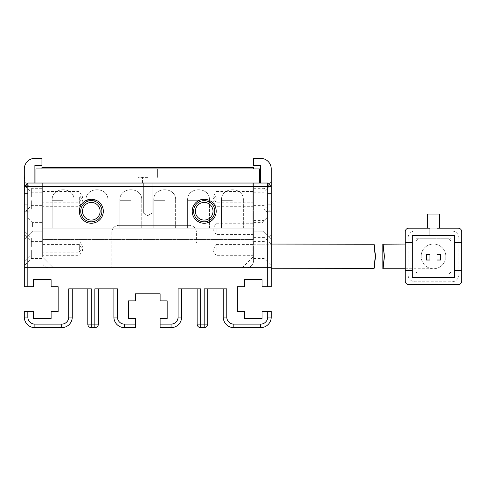 <?xml version="1.0" encoding="UTF-8"?>
<svg xmlns="http://www.w3.org/2000/svg" width="486" height="486" viewBox="0 0 486 486"><rect width="100%" height="100%" fill="white"/><g stroke="black" fill="none" stroke-linecap="round" stroke-linejoin="round"><path stroke-width="0.36" stroke-dasharray="2.43 1.82" d="M147.762 177.39L137.884 177.39L147.762 177.39M147.762 183.034L153.054 183.034L147.762 183.034M147.762 168.921L137.884 168.921L147.762 168.921M259.579 183.034L35.94 183.034L259.579 183.034L259.579 168.921L35.94 168.921L35.94 183.034M63.101 228.183L52.166 228.183L63.101 228.183M96.963 228.183L86.028 228.183L96.963 228.183M130.825 228.183L119.89 228.183L130.825 228.183M164.693 228.183L153.758 228.183L164.693 228.183M198.555 228.183L187.62 228.183L198.555 228.183M232.417 228.183L221.482 228.183L232.417 228.183M252.878 239.47L42.64 239.47L252.878 239.47L252.878 228.183L252.878 239.47M42.64 239.47L42.64 228.183L252.878 228.183L42.64 228.183L42.64 239.47M271.218 256.401L271.218 268.752L271.218 256.401M421.137 256.401A12.344 12.344 0 0 1 433.482 244.057A12.344 12.344 0 0 1 445.826 256.401A12.344 12.344 0 0 1 433.482 268.752A12.344 12.344 0 0 1 421.137 256.401A12.344 12.344 0 0 0 433.482 268.752A12.344 12.344 0 0 0 445.826 256.401A12.344 12.344 0 0 0 433.482 244.057A12.344 12.344 0 0 0 421.137 256.401A12.344 12.344 0 0 1 433.482 244.057A12.344 12.344 0 0 1 445.826 256.401M384.42 256.401C382.737 240.473 382.689 240.473 384.268 256.401C382.689 272.336 382.737 272.336 384.42 256.401M454.647 242.295L461.7 242.295L461.7 281.096A3.53 3.53 0 0 1 458.17 284.626A3.53 3.53 0 0 0 461.7 281.096L461.7 231.713A3.53 3.53 0 0 0 458.17 228.183L408.787 228.183L458.17 228.183A3.53 3.53 0 0 1 461.7 231.713L461.7 281.096A3.53 3.53 0 0 1 458.17 284.626L408.787 284.626A3.53 3.53 0 0 1 405.263 281.096L405.263 231.713A3.53 3.53 0 0 1 408.787 228.183A3.53 3.53 0 0 0 405.263 231.713L405.263 270.514L412.316 270.514M451.117 274.043L451.117 238.766L415.846 238.766L415.846 274.043L451.117 274.043L415.846 274.043L415.846 238.766L451.117 238.766L451.117 274.043M439.654 228.183L427.309 228.183L427.309 214.077L439.654 214.077L439.654 228.183L437.005 228.183L437.005 235.242M429.952 235.242L429.952 228.183L427.309 228.183L458.17 228.183A3.53 3.53 0 0 1 461.7 231.713M412.316 277.567L454.647 277.567L454.647 235.242L412.316 235.242L412.316 277.567M458.17 284.626L408.787 284.626A3.53 3.53 0 0 1 405.263 281.096L405.263 231.713A3.53 3.53 0 0 1 408.787 228.183M405.263 242.295L412.316 242.295M461.7 270.514L454.647 270.514M437.005 254.378L440.535 254.378L440.535 260.022L437.005 260.022L437.005 254.378M426.429 254.378L429.952 254.378L429.952 260.022L426.429 260.022L426.429 254.378M408.082 274.748L408.082 238.061A7.053 7.053 0 0 1 415.135 231.008L451.822 231.008A7.053 7.053 0 0 1 458.875 238.061L458.875 274.748A7.053 7.053 0 0 1 451.822 281.801L415.135 281.801A7.053 7.053 0 0 1 408.082 274.748L408.082 238.061A7.053 7.053 0 0 1 415.135 231.008L451.822 231.008A7.053 7.053 0 0 1 458.875 238.061L458.875 274.748A7.053 7.053 0 0 1 451.822 281.801L415.135 281.801A7.053 7.053 0 0 1 408.082 274.748M405.263 281.096A3.53 3.53 0 0 0 408.787 284.626M415.846 270.514L415.846 242.295A3.53 3.53 0 0 1 419.369 238.766L447.588 238.766A3.53 3.53 0 0 1 451.117 242.295L451.117 270.514A3.53 3.53 0 0 1 447.588 274.043L419.369 274.043A3.53 3.53 0 0 1 415.846 270.514L415.846 242.295A3.53 3.53 0 0 1 419.369 238.766L447.588 238.766A3.53 3.53 0 0 1 451.117 242.295L451.117 270.514A3.53 3.53 0 0 1 447.588 274.043L419.369 274.043A3.53 3.53 0 0 1 415.846 270.514M193.616 211.252A10.583 10.583 0 0 0 204.199 221.835A10.583 10.583 0 0 0 214.782 211.252A10.583 10.583 0 0 0 204.199 200.669A10.583 10.583 0 0 0 193.616 211.252M80.737 211.252A10.583 10.583 0 0 0 91.319 221.835A10.583 10.583 0 0 0 101.902 211.252A10.583 10.583 0 0 0 91.319 200.669A10.583 10.583 0 0 0 80.737 211.252M147.762 213.02L143.352 213.02L147.762 213.02M252.878 200.669L252.878 206.313L252.878 200.669M216.191 200.669L216.191 206.313L216.191 200.669M252.878 250.053L252.878 244.409L252.878 250.053M216.191 250.053L216.191 244.409L216.191 250.053M42.64 200.669L42.64 206.313L42.64 200.669M79.327 200.669L79.327 206.313L79.327 200.669M42.64 250.053L42.64 244.409L42.64 250.053M79.327 250.053L79.327 244.409L79.327 250.053M195.378 211.252A8.821 8.821 0 0 0 204.199 220.073A8.821 8.821 0 0 0 213.02 211.252A8.821 8.821 0 0 0 204.199 202.437A8.821 8.821 0 0 0 195.378 211.252A8.821 8.821 0 0 1 204.199 202.437A8.821 8.821 0 0 1 213.02 211.252A8.821 8.821 0 0 1 204.199 220.073A8.821 8.821 0 0 1 195.378 211.252A8.821 8.821 0 0 1 204.199 202.437A8.821 8.821 0 0 1 213.02 211.252A8.821 8.821 0 0 1 204.199 220.073A8.821 8.821 0 0 1 195.378 211.252M82.505 211.252A8.821 8.821 0 0 0 91.319 220.073A8.821 8.821 0 0 0 100.14 211.252A8.821 8.821 0 0 0 91.319 202.437A8.821 8.821 0 0 0 82.505 211.252A8.821 8.821 0 0 1 91.319 202.437A8.821 8.821 0 0 1 100.14 211.252A8.821 8.821 0 0 1 91.319 220.073A8.821 8.821 0 0 1 82.505 211.252A8.821 8.821 0 0 1 91.319 202.437A8.821 8.821 0 0 1 100.14 211.252A8.821 8.821 0 0 1 91.319 220.073A8.821 8.821 0 0 1 82.505 211.252M242.295 267.695L24.3 267.695L24.3 186.563L27.83 183.034L267.695 183.034L271.218 186.563L271.218 267.695L242.295 267.695L252.878 257.112L252.878 183.034L252.878 243L196.435 243L196.435 232.417L196.435 243L252.878 243L252.878 183.034L252.878 257.112L242.295 267.695M42.64 257.112L53.223 267.695L271.218 267.695L27.83 267.695L27.83 186.563L267.695 186.563L267.695 267.695L271.218 267.695L271.218 186.563L271.218 267.695L200.669 267.695L271.218 267.695L271.218 268.047L271.218 244.762L253.583 244.762L253.583 260.636L253.583 183.034L253.583 244.762L271.218 244.762L271.218 221.835L271.218 286.74L267.695 286.74L267.695 267.695L24.3 267.695L53.223 267.695L42.64 257.112L53.223 267.695L42.64 257.112L42.64 183.034L42.64 257.112M79.327 211.252A11.992 11.992 0 0 0 91.319 223.244A11.992 11.992 0 0 0 103.311 211.252A11.992 11.992 0 0 0 91.319 199.26A11.992 11.992 0 0 0 79.327 211.252M192.207 211.252A11.992 11.992 0 0 0 204.199 223.244A11.992 11.992 0 0 0 216.191 211.252A11.992 11.992 0 0 0 204.199 199.26A11.992 11.992 0 0 0 192.207 211.252M42.64 246.53L42.64 252.173L42.64 246.53M79.327 246.53L79.327 252.173L79.327 246.53M42.64 197.146L42.64 202.79L42.64 197.146M79.327 197.146L79.327 202.79L79.327 197.146M252.878 228.888L252.878 234.531L252.878 228.888M216.191 228.888L216.191 234.531L216.191 228.888M252.878 197.146L252.878 202.79L252.878 197.146M216.191 197.146L216.191 202.79L216.191 197.146M267.695 186.563L269.457 184.795L271.218 186.563L269.457 184.795M27.83 186.563L26.062 184.795L27.83 183.034L267.695 183.034L27.83 183.034L24.3 186.563L26.062 184.795M24.3 186.563L24.3 193.616L27.83 193.616L24.3 193.616L27.83 193.616L27.83 204.199L24.3 204.199L27.83 204.199L27.83 193.616L24.3 193.616L24.3 181.624L24.3 193.616L27.83 193.616L27.83 204.199L27.83 193.616L27.83 204.199L24.3 204.199L24.3 211.252L27.83 211.252L27.83 221.835L24.3 221.835L24.3 267.695L24.3 186.563L24.3 267.695L27.83 267.695L27.83 286.74L24.3 286.74L24.3 267.695L48.995 267.695L24.3 267.695L24.3 221.835L27.83 221.835L27.83 211.252L24.3 211.252C26.153 211.252 26.153 211.252 24.3 211.252C26.153 211.252 26.153 211.252 24.3 211.252L24.3 204.199L27.83 204.199L24.3 204.199L24.3 211.252L24.3 204.199L27.83 204.199L27.83 193.616L24.3 193.616L24.3 168.921A10.583 10.583 0 0 1 34.883 158.345L41.936 158.345L41.936 165.398L34.883 165.398L34.883 183.034L41.936 183.034L41.936 260.636A7.053 7.053 0 0 0 48.995 267.695A7.053 7.053 0 0 1 41.936 260.636L41.936 183.034L34.883 183.034M111.78 232.417L111.78 267.695L111.78 232.417A7.053 7.053 0 0 1 118.833 225.364A7.053 7.053 0 0 0 111.78 232.417M189.382 225.364L118.833 225.364L189.382 225.364A7.053 7.053 0 0 1 196.435 232.417A7.053 7.053 0 0 0 189.382 225.364M253.583 168.921L41.936 168.921L253.583 168.921L253.583 167.512L41.936 167.512L41.936 168.921M267.695 200.669L267.695 204.199L271.218 204.199L267.695 204.199L267.695 193.616L267.695 204.199L271.218 204.199L271.218 211.252L271.218 204.199L267.695 204.199L267.695 197.146L267.695 204.199L271.218 204.199L271.218 211.252L267.695 211.252L267.695 212.661L267.695 211.252L271.218 211.252L271.218 204.199L267.695 204.199L267.695 193.616L271.218 193.616L267.695 193.616L267.695 200.669M264.165 200.669L264.165 209.138L264.165 200.669M271.218 211.252L271.218 204.199L271.218 211.252C269.365 211.252 269.365 211.252 271.218 211.252C269.365 211.252 269.365 211.252 271.218 211.252L267.695 211.252L267.695 221.835L271.218 221.835L271.218 244.409L271.218 221.835L271.218 239.47L271.218 221.835L271.218 226.774L271.218 221.835L267.695 221.835L271.218 221.835L267.695 221.835L267.695 211.252L271.218 211.252M264.165 197.146L264.165 188.677L264.165 197.146M264.165 228.888L264.165 237.356L264.165 228.888M253.583 228.888L253.583 237.356L253.583 228.888M253.583 197.146L253.583 188.677L253.583 197.146M264.165 250.053L264.165 258.522L264.165 250.053M253.583 250.053L253.583 258.522L253.583 250.053M253.583 200.669L253.583 209.138L253.583 200.669M262.932 226.774L262.932 222.363L262.932 226.774M253.583 226.774L253.583 222.363L253.583 226.774M271.218 250.053L271.218 265.575L271.218 250.053M31.353 197.146L31.353 188.677L31.353 197.146M41.936 197.146L41.936 188.677L41.936 197.146M31.353 246.53L31.353 238.061L31.353 246.53M41.936 246.53L41.936 238.061L41.936 246.53M31.353 200.669L31.353 209.138L31.353 200.669M41.936 200.669L41.936 209.138L41.936 200.669M31.353 250.053L31.353 258.522L31.353 250.053M41.936 250.053L41.936 258.522L41.936 250.053M32.592 226.774L32.592 222.363L32.592 226.774M41.936 226.774L41.936 222.363L41.936 226.774M27.83 211.252L24.3 211.252L24.3 204.199L24.3 211.252L27.83 211.252M24.3 226.774L24.3 239.47L24.3 226.774M24.3 246.53L24.3 231.008L24.3 246.53M24.3 250.053L24.3 265.575L24.3 250.053M271.218 186.563L271.218 193.616L271.218 181.624L271.218 193.616L267.695 193.616L271.218 193.616L267.695 193.616L267.695 197.146L267.695 193.616L271.218 193.616L271.218 168.921A10.583 10.583 0 0 0 260.636 158.345L253.583 158.345L253.583 165.398L260.636 165.398L260.636 183.034L253.583 183.034L260.636 183.034M246.53 267.695A7.053 7.053 0 0 0 253.583 260.636C253.127 265.064 250.776 267.415 246.53 267.695M200.669 267.695L200.669 268.047L271.218 268.047L200.669 268.047L200.669 267.695M68.745 317.079L72.274 317.079A10.583 10.583 0 0 1 61.692 327.655L34.883 327.655A10.583 10.583 0 0 1 24.3 317.079L24.3 311.435L27.83 311.435L27.83 317.079A7.053 7.053 0 0 0 34.883 324.132L61.692 324.132A7.053 7.053 0 0 0 68.745 317.079L68.745 288.854L91.319 288.854L91.319 324.132L94.849 324.132L94.849 288.854L117.424 288.854L117.424 317.079A7.053 7.053 0 0 0 124.477 324.132L135.412 324.132L135.412 318.488L128.359 318.488L128.359 300.852L135.412 300.852L135.412 293.793L160.107 293.793L160.107 300.852L167.16 300.852L167.16 318.488L160.107 318.488L160.107 324.132L171.042 324.132A7.053 7.053 0 0 0 178.095 317.079L178.095 288.854L200.669 288.854L200.669 324.132L204.199 324.132L204.199 288.854L226.774 288.854L226.774 317.079A7.053 7.053 0 0 0 233.827 324.132L260.636 324.132A7.053 7.053 0 0 0 267.695 317.079L267.695 311.435L262.045 311.435L262.045 318.488L244.409 318.488L244.409 311.435L237.356 311.435L237.356 286.74L244.409 286.74L244.409 279.687L262.045 279.687L262.045 286.74L267.695 286.74M27.83 311.435L33.473 311.435L33.473 318.488L51.109 318.488L51.109 311.435L58.162 311.435L58.162 286.74L51.109 286.74L51.109 279.687L33.473 279.687L33.473 286.74L27.83 286.74M223.244 288.854L226.774 288.854L223.244 288.854L223.244 317.079A10.583 10.583 0 0 0 233.827 327.655L260.636 327.655A10.583 10.583 0 0 0 271.218 317.079L271.218 311.435L267.695 311.435M207.729 288.854L204.199 288.854L207.729 288.854L207.729 324.132A3.53 3.53 0 0 1 204.199 327.655L200.669 327.655A3.53 3.53 0 0 1 197.146 324.132L197.146 288.854L200.669 288.854L197.146 288.854M181.624 288.854L178.095 288.854L181.624 288.854L181.624 317.079A10.583 10.583 0 0 1 171.042 327.655L160.107 327.655L160.107 324.132M113.894 288.854L117.424 288.854L113.894 288.854L113.894 317.079A10.583 10.583 0 0 0 124.477 327.655L135.412 327.655L135.412 324.132M98.379 288.854L94.849 288.854L98.379 288.854L98.379 324.132A3.53 3.53 0 0 1 94.849 327.655L91.319 327.655A3.53 3.53 0 0 1 87.796 324.132L87.796 288.854L91.319 288.854L87.796 288.854M72.274 288.854L68.745 288.854L72.274 288.854L72.274 317.079M25.005 183.222L25.005 173.848L25.005 190.239L25.005 174.067L25.005 189.941L24.3 189.941L24.3 174.067L24.3 189.941L24.3 174.067L24.3 189.941L24.3 174.067L24.3 189.941L25.005 189.941L25.005 184.407L24.3 184.407L25.005 184.407L25.005 179.237L24.3 179.237L24.3 176.284L24.3 182.116L24.3 173.848L24.3 190.251L24.3 174.067L24.3 190.239L24.3 174.067L24.3 188.094L24.3 176.06L24.3 182.116L24.3 179.237L25.005 179.237L25.005 174.067L25.005 183.222L24.3 183.222M25.005 182.189L25.005 173.848L25.005 190.239L25.005 173.848L25.005 188.167L25.005 176.06L25.005 188.167L25.005 184.48L25.005 187.286L24.3 187.298L24.3 187.626L25.005 187.298L25.005 191.466L25.005 171.923L25.005 190.251L25.005 184.552L25.005 188.1L24.3 188.1L25.005 188.094L24.3 188.094L25.005 188.094L25.005 182.189L24.3 182.189M24.3 189.218L24.3 169.857L24.3 189.218L25.005 189.218L25.005 193.531L24.3 193.531L25.005 193.531L25.005 169.857L24.3 169.857L25.005 169.857L25.005 189.218L24.3 189.218M267.695 221.835L271.218 221.835L267.695 221.835L267.695 216.896L267.695 221.835L271.218 221.835L267.695 221.835L267.695 217.6L267.695 221.835M27.83 221.835L24.3 221.835L27.83 221.835L27.83 217.6L27.83 221.835L24.3 221.835L27.83 221.835L27.83 217.6L27.83 221.835M25.005 178.496L24.3 178.496L25.005 178.496M25.005 173.848L24.3 173.848L25.005 173.848M25.005 176.06L24.3 176.06L25.005 176.06M25.005 182.043L24.3 182.043L25.005 182.043M25.005 185.658L24.3 185.658M25.005 183.003L24.3 183.003L25.005 183.003M25.005 180.786L24.3 180.786L25.005 180.786M25.005 186.691L24.3 186.691M25.005 190.239L24.3 190.239L25.005 190.251M25.005 181.971L24.3 181.971M25.005 174.067L24.3 174.067L25.005 174.067L24.3 174.067L25.005 174.067L24.3 174.067L25.005 174.067L24.3 174.067L25.005 174.067L25.005 182.116L24.3 182.116L25.005 182.116L24.3 182.116L25.005 182.116L24.3 182.116L25.005 182.116L25.005 176.284L24.3 176.284L25.005 176.284L25.005 174.067L24.3 174.067L25.005 174.067L25.005 189.941L25.005 176.284L24.3 176.278L25.005 176.278L24.3 176.284L25.005 176.284L25.005 189.941L24.3 189.941L25.005 189.941L25.005 174.067M25.005 184.036L24.3 184.036L25.005 184.036M25.005 183.076L24.3 183.076M25.005 188.167L24.3 188.167L25.005 188.167M25.005 182.116L24.3 182.116M25.005 176.284L24.3 176.284M25.005 187.335C25.005 184.334 25.005 184.334 25.005 187.335C25.005 184.334 25.005 184.334 25.005 187.335C25.005 190.342 25.005 190.342 25.005 187.335C25.005 190.342 25.005 190.342 25.005 187.335L24.3 187.335C24.3 190.342 24.3 190.342 24.3 187.335C24.3 190.342 24.3 190.342 24.3 187.335C24.3 184.334 24.3 184.334 24.3 187.335C24.3 184.334 24.3 184.334 24.3 187.335L25.005 187.335M25.005 183.769L25.005 175.762L24.3 175.762L24.3 191.466L25.005 191.466L25.005 190.591L24.3 190.591L24.3 191.466L24.3 171.923L24.3 185.938L24.3 183.769L25.005 183.769M25.005 181.721C25.005 176.315 25.005 176.315 25.005 181.721C25.005 176.315 25.005 176.315 25.005 181.721C25.005 187.128 25.005 187.128 25.005 181.721C25.005 187.128 25.005 187.128 25.005 181.721L24.3 181.721C24.3 187.128 24.3 187.128 24.3 181.721C24.3 187.128 24.3 187.128 24.3 181.721C24.3 176.315 24.3 176.315 24.3 181.721C24.3 176.315 24.3 176.315 24.3 181.721L25.005 181.721M25.005 185.938L24.3 185.938M25.005 171.923L24.3 171.923M25.005 187.286L24.3 187.286M25.005 184.48L24.3 184.48M25.005 185.731L24.3 185.731M25.005 178.204L24.3 178.204L25.005 178.204M25.005 178.793L24.3 178.793L25.005 178.793M25.005 176.132L24.3 176.132L25.005 176.132M25.005 180.488L24.3 180.488M25.005 185.512L24.3 185.512M25.005 179.091L24.3 179.091L25.005 179.091M25.005 184.552L24.3 184.552M25.005 187.578L24.3 187.578M25.005 189.941L24.3 189.941L25.005 189.941M63.101 200.317L52.166 200.317L63.101 200.317M96.963 200.317L86.028 200.317L96.963 200.317M130.825 200.317L119.89 200.317L130.825 200.317M164.693 200.317L153.758 200.317L164.693 200.317M198.555 200.317L187.62 200.317L198.555 200.317M232.417 200.317L221.482 200.317L232.417 200.317M412.316 256.401L412.316 268.752L412.316 256.401M91.319 327.655L91.319 324.132L87.796 324.132M61.692 327.655L61.692 324.132M34.883 324.132L34.883 327.655M24.3 317.079L27.83 317.079M267.695 317.079L271.218 317.079M233.827 324.132L233.827 327.655M260.636 327.655L260.636 324.132M223.244 317.079L226.774 317.079M204.199 327.655L204.199 324.132L207.729 324.132M197.146 324.132L200.669 324.132L200.669 327.655M178.095 317.079L181.624 317.079M171.042 327.655L171.042 324.132M124.477 324.132L124.477 327.655M113.894 317.079L117.424 317.079M94.849 327.655L94.849 324.132L98.379 324.132M25.005 175.039L24.3 175.039M25.005 174.176L24.3 174.176M25.005 183.295L24.3 183.295M142.471 183.034L142.471 177.39L142.471 183.034M137.884 177.39L137.884 168.921L137.884 177.39M153.054 183.034L153.054 177.39L153.054 183.034M157.634 177.39L157.634 168.921L157.634 177.39M52.166 228.183L52.166 200.317L52.166 228.183M86.028 228.183L86.028 200.317L86.028 228.183M119.89 228.183L119.89 200.317L119.89 228.183M153.758 228.183L153.758 200.317L153.758 228.183M187.62 228.183L187.62 200.317L187.62 228.183M221.482 228.183L221.482 200.317L221.482 228.183M74.036 228.183L74.036 200.317C74.85 186.253 51.352 186.253 52.166 200.317C51.352 186.253 74.85 186.253 74.036 200.317C74.85 186.253 51.352 186.253 52.166 200.317C51.352 186.253 74.85 186.253 74.036 200.317C74.85 186.253 51.352 186.253 52.166 200.317C51.352 186.253 74.85 186.253 74.036 200.317C74.85 186.253 51.352 186.253 52.166 200.317C51.352 186.253 74.85 186.253 74.036 200.317C74.85 186.253 51.352 186.253 52.166 200.317C51.352 186.253 74.85 186.253 74.036 200.317C74.85 186.253 51.352 186.253 52.166 200.317C51.352 186.253 74.85 186.253 74.036 200.317C74.85 186.253 51.352 186.253 52.166 200.317C51.352 186.253 74.85 186.253 74.036 200.317L74.036 228.183M107.898 228.183L107.898 200.317C108.718 186.253 85.214 186.253 86.028 200.317C85.214 186.253 108.718 186.253 107.898 200.317C108.718 186.253 85.214 186.253 86.028 200.317C85.214 186.253 108.718 186.253 107.898 200.317C108.718 186.253 85.214 186.253 86.028 200.317C85.214 186.253 108.718 186.253 107.898 200.317C108.718 186.253 85.214 186.253 86.028 200.317C85.214 186.253 108.718 186.253 107.898 200.317C108.718 186.253 85.214 186.253 86.028 200.317C85.214 186.253 108.718 186.253 107.898 200.317C108.718 186.253 85.214 186.253 86.028 200.317C85.214 186.253 108.718 186.253 107.898 200.317C108.718 186.253 85.214 186.253 86.028 200.317C85.214 186.253 108.718 186.253 107.898 200.317L107.898 228.183M141.76 228.183L141.76 200.317C142.58 186.253 119.076 186.253 119.89 200.317C119.076 186.253 142.58 186.253 141.76 200.317C142.58 186.253 119.076 186.253 119.89 200.317C119.076 186.253 142.58 186.253 141.76 200.317C142.58 186.253 119.076 186.253 119.89 200.317C119.076 186.253 142.58 186.253 141.76 200.317C142.58 186.253 119.076 186.253 119.89 200.317C119.076 186.253 142.58 186.253 141.76 200.317C142.58 186.253 119.076 186.253 119.89 200.317C119.076 186.253 142.58 186.253 141.76 200.317C142.58 186.253 119.076 186.253 119.89 200.317C119.076 186.253 142.58 186.253 141.76 200.317C142.58 186.253 119.076 186.253 119.89 200.317C119.076 186.253 142.58 186.253 141.76 200.317L141.76 228.183M175.628 228.183L175.628 200.317C176.442 186.253 152.938 186.253 153.758 200.317C152.938 186.253 176.442 186.253 175.628 200.317C176.442 186.253 152.938 186.253 153.758 200.317C152.938 186.253 176.442 186.253 175.628 200.317C176.442 186.253 152.938 186.253 153.758 200.317C152.938 186.253 176.442 186.253 175.628 200.317C176.442 186.253 152.938 186.253 153.758 200.317C152.938 186.253 176.442 186.253 175.628 200.317C176.442 186.253 152.938 186.253 153.758 200.317C152.938 186.253 176.442 186.253 175.628 200.317C176.442 186.253 152.938 186.253 153.758 200.317C152.938 186.253 176.442 186.253 175.628 200.317C176.442 186.253 152.938 186.253 153.758 200.317C152.938 186.253 176.442 186.253 175.628 200.317L175.628 228.183M209.49 228.183L209.49 200.317C210.304 186.253 186.8 186.253 187.62 200.317C186.8 186.253 210.304 186.253 209.49 200.317C210.304 186.253 186.8 186.253 187.62 200.317C186.8 186.253 210.304 186.253 209.49 200.317C210.304 186.253 186.8 186.253 187.62 200.317C186.8 186.253 210.304 186.253 209.49 200.317C210.304 186.253 186.8 186.253 187.62 200.317C186.8 186.253 210.304 186.253 209.49 200.317C210.304 186.253 186.8 186.253 187.62 200.317C186.8 186.253 210.304 186.253 209.49 200.317C210.304 186.253 186.8 186.253 187.62 200.317C186.8 186.253 210.304 186.253 209.49 200.317C210.304 186.253 186.8 186.253 187.62 200.317C186.8 186.253 210.304 186.253 209.49 200.317L209.49 228.183M243.352 228.183L243.352 200.317C244.166 186.253 220.668 186.253 221.482 200.317C220.668 186.253 244.166 186.253 243.352 200.317C244.166 186.253 220.668 186.253 221.482 200.317C220.668 186.253 244.166 186.253 243.352 200.317C244.166 186.253 220.668 186.253 221.482 200.317C220.668 186.253 244.166 186.253 243.352 200.317C244.166 186.253 220.668 186.253 221.482 200.317C220.668 186.253 244.166 186.253 243.352 200.317C244.166 186.253 220.668 186.253 221.482 200.317C220.668 186.253 244.166 186.253 243.352 200.317C244.166 186.253 220.668 186.253 221.482 200.317C220.668 186.253 244.166 186.253 243.352 200.317C244.166 186.253 220.668 186.253 221.482 200.317C220.668 186.253 244.166 186.253 243.352 200.317L243.352 228.183M373.837 268.594L373.837 244.215M405.263 268.752L433.482 268.752M433.482 244.057L405.263 244.057M152.167 213.02L152.167 183.034L152.167 213.02L147.762 215.669L143.352 213.02L143.352 183.034L143.352 213.02L147.762 215.669L152.167 213.02M252.878 195.026L216.191 195.026L212.801 200.669L216.191 206.313L252.878 206.313M252.878 244.409L216.191 244.409L212.801 250.053L216.191 255.697L252.878 255.697M42.64 195.026L79.327 195.026L82.717 200.669L79.327 206.313L42.64 206.313M42.64 244.409L79.327 244.409L82.717 250.053L79.327 255.697L42.64 255.697M42.64 240.886L79.327 240.886L82.717 246.53L79.327 252.173L42.64 252.173M42.64 191.502L79.327 191.502L82.717 197.146L79.327 202.79L42.64 202.79M252.878 223.244L216.191 223.244L212.801 228.888L216.191 234.531L252.878 234.531M252.878 191.502L216.191 191.502L212.801 197.146L216.191 202.79L252.878 202.79M253.583 209.138L264.165 209.138L267.695 212.661M253.583 205.608L264.165 205.608L269.809 211.252M253.583 237.356L264.165 237.356L271.218 244.409M253.583 258.522L264.165 258.522L271.218 265.575M253.583 231.184L262.932 231.184L271.218 239.47L262.932 231.184L253.583 231.184M41.936 205.608L31.353 205.608L25.709 211.252M41.936 254.992L31.353 254.992L24.3 262.045M41.936 209.138L31.353 209.138L27.83 212.661M41.936 258.522L31.353 258.522L24.3 265.575M41.936 231.184L32.592 231.184L24.3 239.47L32.592 231.184L41.936 231.184M253.583 192.207L264.165 192.207L271.218 185.148M253.583 188.677L264.165 188.677L271.218 181.624M253.583 220.425L264.165 220.425L267.695 216.896M253.583 241.591L264.165 241.591L271.218 234.531M253.583 222.363L262.932 222.363L267.695 217.6L262.932 222.363L253.583 222.363M41.936 188.677L31.353 188.677L24.3 181.624M41.936 238.061L31.353 238.061L24.3 231.008M41.936 192.207L31.353 192.207L24.3 185.148M41.936 241.591L31.353 241.591L24.3 234.531M41.936 222.363L32.592 222.363L27.83 217.6L32.592 222.363L41.936 222.363M25.005 188.1L24.3 188.1L25.005 188.1M25.005 184.407L24.3 184.407M24.3 185.907L25.005 185.907M24.3 177.53L25.005 177.53M24.3 189.662L25.005 189.662M24.3 185.008L25.005 185.008"/><path stroke-width="0.73" d="M35.94 183.034L35.94 168.921L259.579 168.921L259.579 183.034M375.235 256.401C373.691 240.473 373.783 240.473 375.496 256.401C373.783 272.336 373.691 272.336 375.235 256.401C373.691 240.473 373.783 240.473 375.496 256.401C373.783 272.336 373.691 272.336 375.235 256.401M373.843 244.215L271.218 244.057M271.218 268.752L373.837 268.594M405.263 244.057L382.822 244.185L382.853 268.752L405.263 268.752M384.42 256.401C382.737 240.473 382.689 240.473 384.268 256.401C382.689 272.336 382.737 272.336 384.42 256.401M405.263 281.096A3.53 3.53 0 0 0 408.787 284.626L458.17 284.626A3.53 3.53 0 0 0 461.7 281.096L461.7 270.514L454.647 270.514L454.647 277.567L412.316 277.567L412.316 270.514L405.263 270.514L405.263 281.096L405.263 231.713A3.53 3.53 0 0 1 408.787 228.183L429.952 228.183L429.952 235.242L412.316 235.242L412.316 242.295L405.263 242.295M461.7 231.713A3.53 3.53 0 0 0 458.17 228.183L437.005 228.183L437.005 235.242L454.647 235.242L454.647 242.295L461.7 242.295L461.7 231.713L461.7 270.514M439.654 228.183L439.654 214.077L427.309 214.077L427.309 228.183L408.787 228.183M408.787 284.626L458.17 284.626M412.316 242.295L412.316 270.514M454.647 270.514L454.647 242.295M429.952 235.242L437.005 235.242M440.535 260.022L440.535 254.378L437.005 254.378L437.005 260.022L440.535 260.022M429.952 260.022L429.952 254.378L426.429 254.378L426.429 260.022L429.952 260.022M216.191 211.252A11.992 11.992 0 0 1 204.199 223.244A11.992 11.992 0 0 1 192.207 211.252A11.992 11.992 0 0 1 204.199 199.26A11.992 11.992 0 0 1 216.191 211.252M193.616 211.252A10.583 10.583 0 0 0 204.199 221.835A10.583 10.583 0 0 0 214.782 211.252A10.583 10.583 0 0 0 204.199 200.669A10.583 10.583 0 0 0 193.616 211.252M103.311 211.252A11.992 11.992 0 0 1 91.319 223.244A11.992 11.992 0 0 1 79.327 211.252A11.992 11.992 0 0 1 91.319 199.26A11.992 11.992 0 0 1 103.311 211.252M80.737 211.252A10.583 10.583 0 0 0 91.319 221.835A10.583 10.583 0 0 0 101.902 211.252A10.583 10.583 0 0 0 91.319 200.669A10.583 10.583 0 0 0 80.737 211.252M195.378 211.252A8.821 8.821 0 0 0 204.199 220.073A8.821 8.821 0 0 0 213.02 211.252A8.821 8.821 0 0 0 204.199 202.437A8.821 8.821 0 0 0 195.378 211.252M82.505 211.252A8.821 8.821 0 0 0 91.319 220.073A8.821 8.821 0 0 0 100.14 211.252A8.821 8.821 0 0 0 91.319 202.437A8.821 8.821 0 0 0 82.505 211.252M267.695 311.435L271.218 311.435L271.218 317.079L267.695 317.079L267.695 311.435L262.045 311.435L262.045 318.488L244.409 318.488L244.409 311.435L237.356 311.435L237.356 286.74L244.409 286.74L244.409 279.687L262.045 279.687L262.045 286.74L271.218 286.74L271.218 267.695L267.695 267.695L271.218 267.695L271.218 186.563L27.83 186.563L27.83 267.695L267.695 267.695L267.695 183.034L27.83 183.034L27.83 186.563L24.3 186.563L24.3 267.695L27.83 267.695L27.83 286.74L33.473 286.74L33.473 279.687L51.109 279.687L51.109 286.74L58.162 286.74L58.162 311.435L51.109 311.435L51.109 318.488L33.473 318.488L33.473 311.435L27.83 311.435L27.83 317.079L24.3 317.079L24.3 311.435L27.83 311.435M27.83 183.034L24.3 186.563L24.3 168.921A10.583 10.583 0 0 1 34.883 158.345L41.936 158.345L41.936 165.398L34.883 165.398L34.883 183.034M260.636 183.034L260.636 165.398L253.583 165.398L253.583 158.345L260.636 158.345A10.583 10.583 0 0 1 271.218 168.921L271.218 186.563L267.695 183.034M253.583 168.921L253.583 167.512L41.936 167.512L41.936 168.921M27.83 286.74L24.3 286.74L24.3 267.695L267.695 267.695L267.695 286.74M72.274 288.854L72.274 317.079A10.583 10.583 0 0 1 61.692 327.655L34.883 327.655L34.883 324.132A7.053 7.053 0 0 1 27.83 317.079M34.883 324.132L61.692 324.132L61.692 327.655M72.274 317.079L68.745 317.079A7.053 7.053 0 0 1 61.692 324.132M68.745 317.079L68.745 288.854L91.319 288.854L91.319 324.132L94.849 324.132L94.849 288.854L117.424 288.854L117.424 317.079L113.894 317.079L113.894 288.854M124.477 324.132L135.412 324.132L135.412 327.655L124.477 327.655L124.477 324.132A7.053 7.053 0 0 1 117.424 317.079M181.624 288.854L181.624 317.079L178.095 317.079A7.053 7.053 0 0 1 171.042 324.132L160.107 324.132L160.107 318.488L167.16 318.488L167.16 300.852L160.107 300.852L160.107 293.793L135.412 293.793L135.412 300.852L128.359 300.852L128.359 318.488L135.412 318.488L135.412 324.132M178.095 317.079L178.095 288.854L200.669 288.854L200.669 324.132L204.199 324.132L204.199 288.854L226.774 288.854L226.774 317.079L223.244 317.079L223.244 288.854M271.218 317.079A10.583 10.583 0 0 1 260.636 327.655L233.827 327.655L233.827 324.132A7.053 7.053 0 0 1 226.774 317.079M233.827 324.132L260.636 324.132L260.636 327.655M267.695 317.079A7.053 7.053 0 0 1 260.636 324.132M200.669 327.655A3.53 3.53 0 0 1 197.146 324.132L200.669 324.132L200.669 327.655L204.199 327.655A3.53 3.53 0 0 0 207.729 324.132L207.729 288.854M197.146 324.132L197.146 288.854M160.107 324.132L160.107 327.655L171.042 327.655A10.583 10.583 0 0 0 181.624 317.079M98.379 324.132L94.849 324.132L94.849 327.655A3.53 3.53 0 0 0 98.379 324.132L98.379 288.854M94.849 327.655L91.319 327.655A3.53 3.53 0 0 1 87.796 324.132L87.796 288.854M233.827 327.655A10.583 10.583 0 0 1 223.244 317.079M124.477 327.655A10.583 10.583 0 0 1 113.894 317.079M34.883 327.655A10.583 10.583 0 0 1 24.3 317.079M204.199 327.655L204.199 324.132L207.729 324.132M171.042 324.132L171.042 327.655M91.319 327.655L91.319 324.132L87.796 324.132"/></g></svg>
